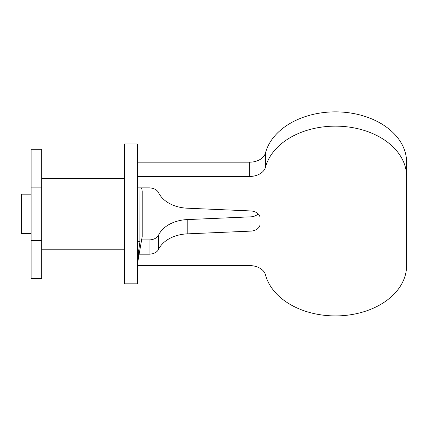 <?xml version="1.0" encoding="UTF-8"?>
<svg xmlns="http://www.w3.org/2000/svg" width="428" height="428" viewBox="0 0 428 428"><rect width="100%" height="100%" fill="white"/><g stroke="black" fill="none" stroke-linecap="round" stroke-linejoin="round"><path stroke-width="0.64" d="M137.329 213.893L137.329 283.834L124.409 283.834L124.409 143.947L137.329 143.947L137.329 213.893M138.929 248.925L137.367 264.36L142.208 236.502L142.208 191.279L141.62 187.876M139.999 187.876L139.897 242.125M137.329 250.434L138.704 250.434L139.999 241.371L137.329 241.371M137.329 262.739L137.714 258.234M137.73 258.084L138.073 255.131M31.089 233.597L21.4 233.597L21.4 194.189L31.089 194.189M31.089 278.51L31.089 149.27L41.751 149.27L41.751 278.51L31.089 278.51M41.751 240.659L31.089 240.659M41.751 187.127L31.089 187.127M137.329 265.601L249.642 265.601A16.152 11.422 0 0 1 265.515 274.91A71.155 50.317 180 0 0 335.445 315.918A71.155 50.317 180 0 0 406.6 265.601L406.6 176.459A71.155 50.317 180 0 0 342.052 126.362A71.155 50.317 180 0 0 265.515 167.15A16.152 11.422 0 0 1 249.642 176.459L137.329 176.459M249.642 176.459L249.642 162.18L137.329 162.18M187.218 233.865A32.303 22.839 180 0 0 158.601 249.331A10.095 7.137 0 0 1 149.04 254.179L149.04 239.905A10.095 7.137 180 0 0 158.601 235.058A32.303 22.839 0 0 1 187.218 219.585L187.218 233.865L249.979 231.147L249.979 216.868A10.095 7.137 180 0 0 258.186 213.893M149.04 254.179L139.137 254.179M249.979 231.147A10.095 7.137 0 0 0 260.074 224.01L260.074 218.05A10.095 7.137 0 0 0 249.979 210.913L187.218 208.195A32.303 22.839 180 0 1 158.601 192.723A10.095 7.137 0 0 0 149.04 187.876L137.329 187.876M187.218 219.585L249.979 216.868M249.642 162.18A16.152 11.422 180 0 0 265.515 152.876A71.155 50.317 0 0 1 342.052 112.083A71.155 50.317 0 0 1 406.6 162.18L406.6 176.459M149.04 239.905L141.62 239.905M158.601 249.331L158.601 235.058M265.515 152.876L265.515 167.15M124.409 249.219L41.751 249.219M124.409 178.562L41.751 178.562"/></g></svg>
